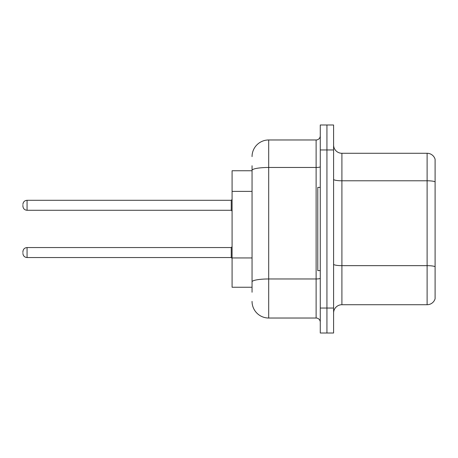 <?xml version="1.0" encoding="UTF-8"?>
<svg xmlns="http://www.w3.org/2000/svg" width="458" height="458" viewBox="0 0 458 458"><rect width="100%" height="100%" fill="white"/><g stroke="black" fill="none" stroke-linecap="round" stroke-linejoin="round"><path stroke-width="0.69" d="M252.049 186.389L252.049 165.762L252.049 170.754L232.08 170.754L232.08 287.246L252.049 287.246M333.59 313.037A8.318 8.318 0 0 1 341.908 304.719L427.114 304.719L427.114 153.281L341.908 153.281A8.318 8.318 0 0 1 333.59 144.963A8.318 8.318 0 0 0 341.908 153.281L341.908 304.719M326.932 308.045L326.932 333.006L333.59 333.006L333.59 308.045L326.932 308.045L326.932 333.006L320.274 333.006L320.274 308.045L326.932 308.045L326.932 149.955L326.932 308.045M320.274 308.045L320.274 124.994L326.932 124.994L326.932 149.955L326.932 124.994L333.59 124.994L333.59 308.045M435.1 159.275A8.318 8.318 0 0 0 427.114 153.281A8.318 8.318 0 0 1 435.1 159.275L435.1 298.725A8.318 8.318 0 0 1 427.114 304.719M252.049 292.238L252.049 165.762M252.049 156.613A16.643 16.643 0 0 1 268.691 139.971L268.691 318.029L316.117 318.029L316.117 139.971A4.162 4.162 0 0 0 320.274 135.808M268.691 139.971L316.117 139.971M252.049 284.75L252.049 262.938M320.274 322.192A4.162 4.162 0 0 0 316.117 318.029M268.691 318.029A16.643 16.643 0 0 1 252.049 301.387M22.9 252.547L22.9 251.717L22.9 252.547M22.9 205.287L22.9 206.117L22.9 205.287M320.274 187.396L317.778 187.396L317.778 270.604L320.274 270.604M252.049 191.381L232.08 191.381M252.049 257.946L232.08 257.946M435.1 181.826A8.318 1.443 180 0 0 427.114 180.784L341.908 180.784A8.318 1.443 0 0 1 333.59 179.341M435.1 266.693A8.318 1.443 180 0 0 427.114 265.657L341.908 265.657A8.318 1.443 -0 0 1 333.59 264.209M333.59 149.955L320.274 149.955M320.274 278.246A4.162 0.721 0 0 1 316.117 278.968L268.691 278.968A16.643 2.891 180 0 0 252.049 281.859M252.049 170.365A16.643 2.891 180 0 1 268.691 167.473L316.117 167.473A4.162 0.721 0 0 0 320.274 166.752M22.9 251.717C23.169 249.163 24.555 247.778 27.062 247.555L27.062 257.539L231.244 257.539L231.244 247.555L232.08 246.725M231.244 200.295L27.062 200.295L27.062 210.279L231.244 210.279L231.244 200.295L232.08 199.465M231.244 257.539L232.08 258.369M27.062 247.555L231.244 247.555M27.062 257.539C24.555 257.316 23.169 255.93 22.9 253.377M27.062 210.279C24.555 210.056 23.169 208.671 22.9 206.117M27.062 200.295C24.555 200.518 23.169 201.904 22.9 204.457M231.244 210.279L232.08 211.109"/></g></svg>
